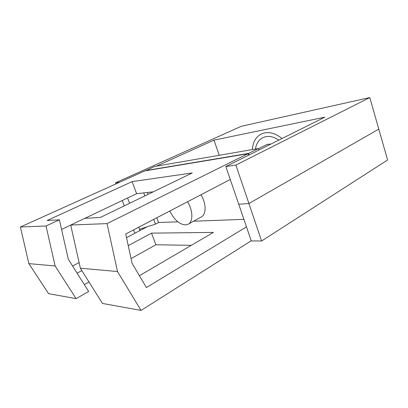 <?xml version="1.0" encoding="UTF-8"?>
<svg xmlns="http://www.w3.org/2000/svg" width="408" height="408" viewBox="0 0 408 408"><rect width="100%" height="100%" fill="white"/><g stroke="black" fill="none" stroke-linecap="round" stroke-linejoin="round"><path stroke-width="0.61" d="M187.563 201.746C193.157 210.727 193.239 221.977 188.006 224.298L185.451 224.93C179.352 224.359 174.134 219.718 169.804 211.002M200.955 194.764C206.468 203.561 206.387 214.695 201.073 217.071L188.338 224.114M156.784 217.785L158.549 222.518L177.847 221.804M193.565 221.223L243.907 219.356M246.478 226.863L146.426 287.533L132.065 263.328L125.735 233.973L230.26 179.489M153.311 191.811L136.644 193.678L132.1 181.626L192.29 172.941L100.317 217.469L84.731 218.356L70.712 225.032L107.049 223.604L247.906 153.745L248.421 155.28M61.577 229.413L70.717 225.063M84.813 218.351L136.644 193.678M20.4 227.011L46.043 226.001L59.415 219.805L68.279 259.187L88.663 291.506L76.092 298.646L48.588 293.658L28.856 263.624L20.4 227.011L144.794 170.896L247.906 153.745M146.987 226.868L126.526 237.64M79.106 262.604L72.599 266.036M259.004 150.001L258.504 148.492L154.596 166.479L145.477 170.784M70.712 225.032L80.366 268.219L117.504 271.534L107.049 223.604M117.504 271.534L141.046 310.432L251.236 240.771M258.504 148.492L248.579 153.413L249.089 154.943M59.415 219.805L47.119 220.509L132.1 181.626M77.102 273.171L81.86 270.611M128.255 245.652L151.516 233.136L213.389 232.407L139.409 275.706M145.416 170.621L248.579 153.413M80.366 268.219L102.439 303.425L141.046 310.432M191.291 245.341L155.902 244.759L151.516 233.136M84.318 284.611L89.005 282.005M131.044 258.596L155.902 244.759M28.856 263.624L55.126 265.965L76.092 298.646M46.043 226.001L55.126 265.965M265.72 145.1L268.255 144.187L270.815 144.111M282.015 138.521C276.073 133.742 270.264 131.866 264.583 132.891L262.211 133.584C256.239 136.262 252.945 141.586 252.333 149.558M134.829 233.269L133.538 229.903M261.589 240.995L387.6 160.002L378.792 129.122L248.906 203.536L238.731 204.23L251.292 240.934L261.589 240.995L248.906 203.536L378.792 129.122L369.796 97.568L241.271 126.296L115.51 182.815L119.768 182.187M139.98 230.556L138.71 227.21M139.495 229.27L155.463 224.15L153.683 219.402M158.549 222.518L155.463 224.15M235.875 165.061L225.828 166.541L238.731 204.23L248.906 203.536L235.875 165.061L369.796 97.568M225.828 166.541L324.809 117.183L214.016 140.133L156.371 166.168M255.423 149.022C256.362 143.223 259.08 139.322 263.583 137.323L265.812 136.665C269.989 135.915 274.334 137.068 278.832 140.112M115.51 182.815L115.933 183.916M122.288 200.512L124.328 205.841M127.582 197.992L129.601 203.291M214.016 140.133L219.224 155.29M147.344 192.479L148.043 194.361M143.759 192.882L144.886 195.891M258.56 148.655L266.516 144.702"/></g></svg>
